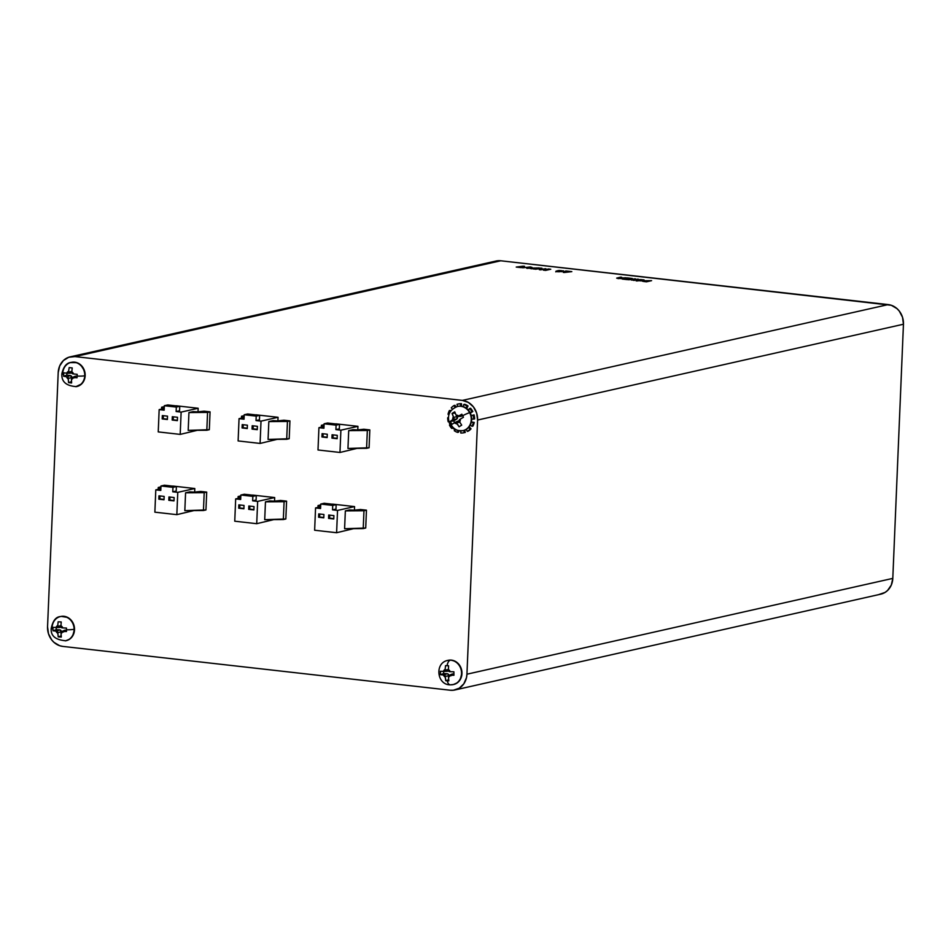 <?xml version="1.0" encoding="UTF-8"?>
<svg xmlns="http://www.w3.org/2000/svg" width="951" height="951" viewBox="0 0 951 951"><rect width="100%" height="100%" fill="white"/><g stroke="black" fill="none" stroke-linecap="round" stroke-linejoin="round"><path stroke-width="1.43" d="M457.467 404.163A14.645 12.91 77.3 0 0 457.015 404.27L457.574 406.446C449.241 409.798 446.661 415.753 449.823 424.312C451.903 428.925 456.29 431.029 462.982 430.637A12.387 10.925 77.3 0 1 450.857 424.348A8.107 1.117 -27.7 0 1 449.823 424.289A8.107 1.117 -27.7 0 1 451.083 422.862L450.334 421.341L452.747 419.617A4.279 3.768 77.3 0 1 453.365 416.823L452.082 413.447L453.354 412.639L454.721 411.831L456.111 415.135A4.279 3.768 77.3 0 1 458.644 415.979L461.853 414.22L462.614 415.753A8.107 1.117 -27.7 0 1 469.663 412.734A12.387 10.925 77.3 0 1 462.982 430.637L463.399 430.541A12.387 10.925 -102.7 0 0 463.779 430.446L464.338 432.622A14.645 12.91 77.3 0 1 463.898 432.741A14.645 12.91 77.3 0 1 460.783 433.002L460.76 430.91L460.783 433.002A14.645 12.91 -102.7 0 0 464.338 432.622L465.277 432.42A14.645 12.91 77.3 0 1 464.373 432.622A14.645 12.91 -102.7 0 0 464.825 432.527A14.645 12.91 -102.7 0 0 465.277 432.42L464.694 430.149L465.277 432.42L464.338 432.622L463.779 430.446A12.387 10.925 -102.7 0 0 466.252 429.4L467.262 431.385A14.645 12.91 77.3 0 0 470.091 429.056L468.641 427.427A12.387 10.925 77.3 0 1 466.252 429.4L467.262 431.385A14.645 12.91 -102.7 0 0 470.091 429.056L471.018 428.842A14.645 12.91 77.3 0 1 468.201 431.172A14.645 12.91 -102.7 0 0 471.018 428.842L469.176 426.773L471.018 428.842L470.091 429.056L468.641 427.427A12.387 10.925 -102.7 0 0 470.246 425.097L471.981 426.31A14.645 12.91 77.3 0 0 473.313 422.636L471.363 421.994A12.387 10.925 77.3 0 1 470.246 425.097L471.981 426.31A14.645 12.91 -102.7 0 0 473.313 422.636L474.24 422.434A14.645 12.91 77.3 0 1 472.92 426.096A14.645 12.91 -102.7 0 0 474.24 422.434L471.363 421.994A12.387 10.925 -102.7 0 0 471.672 419.022L473.669 419.129A14.645 12.91 77.3 0 0 473.146 415.1L471.232 415.623A12.387 10.925 77.3 0 1 471.672 419.022L473.669 419.129A14.645 12.91 -102.7 0 0 473.146 415.1L474.085 414.898A14.645 12.91 77.3 0 1 474.608 418.915A14.645 12.91 -102.7 0 0 474.085 414.898L471.232 415.623A12.387 10.925 -102.7 0 0 470.163 412.793L471.886 411.759A14.645 12.91 77.3 0 0 469.639 408.466L468.261 410A12.387 10.925 77.3 0 1 470.079 412.639A12.387 10.925 77.3 0 1 470.163 412.793L471.886 411.759A14.645 12.91 -102.7 0 0 469.639 408.466L470.579 408.252A14.645 12.91 77.3 0 1 472.813 411.545A14.645 12.91 -102.7 0 0 470.579 408.252L468.261 410A12.387 10.925 77.3 0 0 466.097 408.074L467.084 406.184A14.645 12.91 77.3 0 0 463.743 404.496L463.268 406.648A12.387 10.925 77.3 0 1 466.097 408.074L467.084 406.184A14.645 12.91 -102.7 0 0 463.743 404.496L464.67 404.294A14.645 12.91 77.3 0 1 468.023 405.97A14.645 12.91 -102.7 0 0 464.67 404.294L463.743 404.496L463.268 406.648A12.387 10.925 77.3 0 0 460.593 406.136L460.581 403.902A14.645 12.91 -102.7 0 0 457.015 404.27L457.574 406.446A12.387 10.925 77.3 0 1 469.663 412.734L470.079 412.639A12.387 10.925 -102.7 0 0 468.261 410A12.387 10.925 -102.7 0 0 466.097 408.074A12.387 10.925 -102.7 0 0 463.268 406.648A12.387 10.925 -102.7 0 0 460.593 406.136A12.387 10.925 -102.7 0 0 457.954 406.362A12.387 10.925 -102.7 0 0 457.752 406.41A12.387 10.925 77.3 0 1 460.593 406.136L460.581 403.902L461.508 403.688L461.532 406.232L461.508 403.688A14.645 12.91 -102.7 0 0 458.394 403.949L457.467 404.163A14.645 12.91 77.3 0 1 460.581 403.902L461.508 403.688A14.645 12.91 77.3 0 0 457.942 404.056M463.636 430.458A12.387 10.925 -102.7 0 0 469.663 412.734A12.387 10.925 -102.7 0 0 456.896 406.624M52.115 628.076A12.387 10.925 77.3 0 1 60.388 616.581A12.387 10.925 77.3 0 1 74.107 629.265A8.107 0.927 179.7 0 1 66.439 629.8L66.487 631.512L62.825 631.488A4.279 3.768 77.3 0 1 60.995 633.449L61.34 631.797L62.825 631.488L60.995 633.449L61.316 637.051L59.747 636.98L58.249 636.885L57.797 633.283A4.279 3.768 77.3 0 1 55.931 631.119L57.429 631.595L57.797 633.283L55.931 631.119L53.018 630.786L52.959 629.075A8.107 0.927 179.7 0 1 51.199 628.528A8.107 0.927 -0.3 0 0 52.959 629.075L52.994 627.339L55.919 627.529A4.279 3.768 77.3 0 1 57.749 625.568L58.154 621.799L61.233 621.966L60.947 625.734A4.279 3.768 77.3 0 1 62.802 627.91L66.463 628.064L66.439 629.8A8.107 0.927 -0.3 0 0 74.107 629.265A12.387 10.925 -102.7 0 0 60.947 616.474M61.316 616.391L67.676 617.425L71.254 620.29L73.655 624.415L74.523 629.17A12.387 10.925 -102.7 0 0 60.805 616.486L60.388 616.581C55.847 616.878 52.78 620.86 51.199 628.516C50.641 635.886 55.515 639.964 65.833 640.76L66.249 640.665A12.387 10.925 -102.7 0 0 74.523 629.17L72.704 635.91L69.696 639.143L65.738 640.76M453.282 684.565L457.217 682.889L460.201 679.62L461.96 672.856L461.045 668.113L458.608 664.012L455.006 661.195L450.786 660.077A12.387 10.925 -102.7 0 0 448.242 660.303L450.786 660.077A12.387 10.925 -102.7 0 1 461.865 671.418A12.387 10.925 -102.7 0 1 453.675 684.482L450.263 684.839A8.107 3.733 92.4 0 0 450.726 684.803A12.387 10.925 -102.7 0 0 454.281 684.292A12.387 10.925 -102.7 0 0 461.366 670.919A12.387 10.925 -102.7 0 0 450.37 660.172L450.37 660.172A8.107 3.733 92.4 0 0 447.029 665.7L448.599 665.759L448.349 669.54A4.279 3.768 77.3 0 1 450.227 671.679L448.729 671.228L448.349 669.54L450.227 671.679L453.889 671.81L453.936 675.258L450.275 675.269A4.279 3.768 77.3 0 1 448.456 677.255L448.789 675.59L450.275 675.269L448.456 677.255L448.824 680.857L447.243 680.809A8.107 3.733 92.4 0 0 450.215 684.839C436.782 684.993 434.417 662.74 447.826 660.398A12.387 10.925 77.3 0 1 450.37 660.172A12.387 10.925 77.3 0 1 461.449 671.513A12.387 10.925 77.3 0 1 453.27 684.577A12.387 10.925 77.3 0 1 450.726 684.803A8.107 3.733 -87.6 0 1 450.215 684.839A8.107 3.733 -87.6 0 1 447.243 680.809L445.746 680.726L445.258 677.112A4.279 3.768 77.3 0 1 443.392 674.972L440.468 674.675L440.396 672.963L440.408 671.24L443.332 671.394A4.279 3.768 77.3 0 1 445.151 669.397L445.532 665.629L447.029 665.7A8.107 3.733 -87.6 0 1 450.37 660.172A12.387 10.925 -102.7 0 0 446.815 660.683M62.778 373.267A12.387 10.925 77.3 0 1 71.04 362.426A12.387 10.925 77.3 0 1 84.746 375.752A8.107 1.117 -177.6 0 1 77.09 376.049L77.043 377.749L73.393 377.535A4.279 3.768 77.3 0 1 71.456 379.378L71.884 377.749L73.393 377.535L71.456 379.378L71.61 382.956L70.041 382.801L68.543 382.611L68.27 379.021A4.279 3.768 77.3 0 1 66.511 376.751L67.985 377.309L68.27 379.021L66.511 376.751L63.586 376.227L63.622 374.516A8.107 1.117 -177.6 0 1 61.863 373.767A8.107 1.117 2.4 0 0 63.622 374.516L63.741 372.804L66.653 373.184A4.279 3.768 77.3 0 1 68.591 371.33L69.173 367.585L72.24 367.942L71.789 371.698A4.279 3.768 77.3 0 1 73.536 373.957L77.186 374.325L77.09 376.049A8.107 1.117 2.4 0 0 84.746 375.752A12.387 10.925 -102.7 0 0 71.705 362.295M70.445 362.616L76.829 362.64L80.704 364.922L84.52 370.878L85.162 375.669A12.387 10.925 -102.7 0 0 71.456 362.331L71.04 362.426C66.57 362.854 63.503 366.634 61.863 373.743C61.351 381.731 66.225 386.011 76.484 386.605L76.9 386.51A12.387 10.925 -102.7 0 0 85.162 375.669L84.128 380.257L81.584 383.966L75.818 386.688A12.387 10.925 -102.7 0 0 84.746 375.752A12.387 10.925 77.3 0 1 76.484 386.605M496.006 261.038L500.785 260.776L74.927 356.589A18.021 15.882 77.3 0 0 70.219 356.839A18.021 15.882 77.3 0 0 58.201 372.614L47.55 626.768A18.021 15.882 77.3 0 0 62.778 646.407L450.215 690.224L453.342 690.236L459.214 688.227L463.826 683.805L466.489 677.647L466.941 674.2L477.592 420.045L476.665 413.079L473.443 406.909L468.415 402.451L462.364 400.407L74.927 356.589L68.757 357.255L63.408 360.536L59.699 365.933L58.201 372.614L47.55 626.768L48.477 633.735L51.699 639.904L54.029 642.4L59.675 645.717L62.778 646.407L450.215 690.224A18.021 15.882 77.3 0 0 454.923 689.974A18.021 15.882 77.3 0 0 466.941 674.2L477.592 420.045L903.45 324.232L892.799 578.386L891.301 585.067L887.592 590.464L885.072 592.414L879.2 594.423M280.593 500.464L286.584 501.141L285.835 518.984L283.339 519.543L284.087 501.712L286.584 501.141L285.835 518.984L264.711 519.686L265.46 501.843L284.087 501.712L283.339 519.543L264.711 519.686L265.46 501.843L269.656 500.904L274.292 501.153L269.656 500.904L265.46 501.843L284.087 501.712L286.584 501.141L279.297 500.761A9.011 1.248 -177.6 0 1 274.292 501.153L280.593 500.464M323.887 424.728L321.402 425.287L321.319 427.154L321.402 425.287L323.827 426.583L321.402 425.287L323.887 424.728M357.933 426.333L357.79 429.923L357.933 426.333L340.898 430.173L339.971 452.462L318.003 449.978L318.93 427.688L323.922 428.247L324.113 423.789L327.536 423.017L339.519 424.372L336.095 425.145L324.113 423.789L336.095 425.145L335.905 429.602L340.898 430.173L339.971 452.462L357.017 448.385L339.971 452.462L318.003 449.978L318.93 427.688L323.994 426.547L318.93 427.688L323.922 428.247L324.113 423.789L327.536 423.017L339.519 424.372L336.095 425.145L335.905 429.602L339.341 428.83L339.519 424.372L339.341 428.83L335.905 429.602L340.898 430.173L357.933 426.333L335.965 423.849L357.933 426.333M360.465 509.498L366.456 510.176L365.719 528.019L363.223 528.578L363.971 510.746L366.456 510.176L365.719 528.019L344.595 528.72L345.344 510.877L363.971 510.746L363.223 528.578L344.595 528.72L345.344 510.877L349.54 509.938L354.176 510.188L349.54 509.938L345.344 510.877L363.971 510.746L366.456 510.176L359.181 509.795A9.011 1.248 -177.6 0 1 354.176 510.188L360.465 509.498M244.015 415.694L241.518 416.253L241.435 418.119L241.518 416.253L243.943 417.548L241.518 416.253L244.015 415.694M278.049 417.299L277.906 420.889L278.049 417.299L261.014 421.138L260.087 443.428L238.119 440.943L239.046 418.654L244.038 419.213L244.229 414.755L247.652 413.982L259.635 415.337L256.211 416.11L244.229 414.755L256.211 416.11L256.021 420.568L261.014 421.138L260.087 443.428L277.133 439.35L260.087 443.428L238.119 440.943L239.046 418.654L244.11 417.513L239.046 418.654L244.038 419.213L244.229 414.755L247.652 413.982L259.635 415.337L256.211 416.11L256.021 420.568L259.457 419.795L259.635 415.337L259.457 419.795L256.021 420.568L261.014 421.138L278.049 417.299L256.081 414.814L278.049 417.299M204.073 411.177L210.064 411.854L209.315 429.686L206.819 430.244L207.568 412.413L210.064 411.854L209.315 429.686L188.191 430.387L188.94 412.556L207.568 412.413L206.819 430.244L188.191 430.387L188.94 412.556L193.136 411.605L197.772 411.854L193.136 411.605L188.94 412.556L207.568 412.413L210.064 411.854L202.777 411.462A9.011 1.248 -177.6 0 1 197.772 411.854L204.073 411.177M160.767 486.912L158.27 487.483L158.187 489.337L158.27 487.483L160.695 488.778L158.27 487.483L160.767 486.912M194.8 488.529L194.658 492.119L194.8 488.529L177.766 492.356L176.838 514.657L154.87 512.173L155.798 489.872L160.79 490.443L160.981 485.985L164.416 485.212L176.399 486.567L172.963 487.34L160.981 485.985L172.963 487.34L172.773 491.798L177.766 492.356L176.838 514.657L193.885 510.58L176.838 514.657L154.87 512.173L155.798 489.872L160.862 488.731L155.798 489.872L160.79 490.443L160.981 485.985L164.416 485.212L176.399 486.567L172.963 487.34L172.773 491.798L176.208 491.025L176.399 486.567L176.208 491.025L172.773 491.798L177.766 492.356L194.8 488.529L172.832 486.044L194.8 488.529M468.023 405.97L466.691 408.514L468.023 405.97L467.084 406.184L468.023 405.97M472.813 411.545L470.293 413.055L472.813 411.545M458.858 430.791L458.548 432.182L457.621 432.396L458.002 430.648L457.621 432.396A14.645 12.91 77.3 0 1 454.269 430.708A14.645 12.91 -102.7 0 0 457.621 432.396L458.548 432.182L458.858 430.791M452.807 428.045L451.713 428.437A14.645 12.91 77.3 0 1 449.478 425.133A14.645 12.91 -102.7 0 0 451.713 428.437L452.807 428.045M450.31 410.38L449.371 410.582L450.31 410.38M455.03 405.304L455.874 406.969L455.03 405.304L454.091 405.506L455.03 405.304M200.709 491.429L206.7 492.107L205.951 509.95L203.455 510.509L204.203 492.677L206.7 492.107L205.951 509.95L184.827 510.651L185.576 492.808L204.203 492.677L203.455 510.509L184.827 510.651L185.576 492.808L189.772 491.869L194.408 492.119L189.772 491.869L185.576 492.808L204.203 492.677L206.7 492.107L199.413 491.726A9.011 1.248 -177.6 0 1 194.408 492.119L200.709 491.429M198.165 408.264L198.022 411.854L198.165 408.264L181.13 412.104L180.203 434.393L158.235 431.909L159.162 409.619L164.154 410.178L164.345 405.72L167.78 404.948L179.763 406.303L176.327 407.076L164.345 405.72L176.327 407.076L176.137 411.533L181.13 412.104L180.203 434.393L197.249 430.316L180.203 434.393L158.235 431.909L159.162 409.619L164.226 408.478L159.162 409.619L164.154 410.178L164.345 405.72L167.78 404.948L179.763 406.303L176.327 407.076L176.137 411.533L179.573 410.761L179.763 406.303L179.573 410.761L176.137 411.533L181.13 412.104L198.165 408.264L176.197 405.78L198.165 408.264M164.131 406.659L161.634 407.218L161.551 409.085L161.634 407.218L164.059 408.514L161.634 407.218L164.131 406.659M283.945 420.211L289.936 420.889L289.199 438.72L286.703 439.279L287.452 421.448L289.936 420.889L289.199 438.72L268.075 439.421L268.824 421.59L287.452 421.448L286.703 439.279L268.075 439.421L268.824 421.59L273.02 420.639L277.656 420.889L273.02 420.639L268.824 421.59L287.452 421.448L289.936 420.889L282.661 420.497A9.011 1.248 -177.6 0 1 277.656 420.889L283.945 420.211M354.568 506.598L354.426 510.188L354.568 506.598L337.534 510.425L336.606 532.726L314.638 530.242L315.566 507.941L320.558 508.512L320.749 504.054L324.172 503.281L336.155 504.636L332.731 505.409L320.749 504.054L332.731 505.409L332.541 509.867L337.534 510.425L336.606 532.726L353.653 528.649L336.606 532.726L314.638 530.242L315.566 507.941L320.63 506.8L315.566 507.941L320.558 508.512L320.749 504.054L324.172 503.281L336.155 504.636L332.731 505.409L332.541 509.867L335.976 509.094L336.155 504.636L335.976 509.094L332.541 509.867L337.534 510.425L354.568 506.598L332.6 504.113L354.568 506.598M320.523 504.981L318.038 505.552L317.955 507.406L318.038 505.552L320.463 506.847L318.038 505.552L320.523 504.981M363.829 429.246L369.82 429.923L369.083 447.755L366.587 448.313L367.336 430.482L369.82 429.923L369.083 447.755L347.959 448.456L348.708 430.625L367.336 430.482L366.587 448.313L347.959 448.456L348.708 430.625L352.904 429.674L357.54 429.923L352.904 429.674L348.708 430.625L367.336 430.482L369.82 429.923L362.545 429.531A9.011 1.248 -177.6 0 1 357.54 429.923L363.829 429.246M274.684 497.563L274.542 501.153L274.684 497.563L257.65 501.391L256.722 523.692L234.754 521.207L235.682 498.906L240.674 499.477L240.865 495.019L244.288 494.247L256.271 495.602L252.847 496.374L240.865 495.019L252.847 496.374L252.657 500.832L257.65 501.391L256.722 523.692L273.769 519.615L256.722 523.692L234.754 521.207L235.682 498.906L240.746 497.765L235.682 498.906L240.674 499.477L240.865 495.019L244.288 494.247L256.271 495.602L252.847 496.374L252.657 500.832L256.092 500.06L256.271 495.602L256.092 500.06L252.657 500.832L257.65 501.391L274.684 497.563L252.716 495.079L274.684 497.563M240.651 495.946L238.154 496.517L238.071 498.372L238.154 496.517L240.579 497.813L238.154 496.517L240.651 495.946M491.786 262.773L494.615 261.442M70.219 356.839L496.077 261.026A18.021 15.882 -102.7 0 1 500.785 260.776L888.222 304.593A18.021 15.882 -102.7 0 1 903.45 324.232L477.592 420.045A18.021 15.882 77.3 0 0 462.364 400.407L888.222 304.593L462.364 400.407L74.927 356.589L500.785 260.776L891.325 305.283L896.971 308.6L899.301 311.096L902.523 317.265L903.45 324.232L892.799 578.386L466.941 674.2L892.799 578.386A18.021 15.882 -102.7 0 1 880.781 594.161L454.923 689.974M524.56 266.292L519.971 267.326L521.398 267.647L516.238 267.065L523.371 266.149L519.971 267.326L521.398 267.647L516.238 267.065L524.56 266.292M527.853 268.384L526.664 268.241L529.719 267.065L522.658 267.79L530.301 266.934L531.989 267.386L527.853 268.384L530.385 267.813L529.719 267.065L522.658 267.79L530.301 266.934L531.859 267.469L527.853 268.384M531.526 268.8L529.873 268.408L531.086 268.051L539.253 267.956L534.177 269.097L530.337 268.17L535.889 268.705L539.253 267.956L531.526 268.8M535.496 269.24L540.572 268.099L541.987 268.265L540.834 269.418L545.826 268.693L539.3 269.68L540.501 268.527L535.496 269.24L540.572 268.099L539.704 269.715L540.501 268.527L535.496 269.24M548.43 269.181L550.748 269.24L545.624 270.393L543.366 270.132L548.501 268.978L550.748 269.24L545.624 270.393L543.366 270.132L548.43 269.181M555.836 271.451L561.494 271.297L562.338 270.821L561.649 270.666L557.631 270.69L559.366 270.464L563.67 270.987L558.023 271.76L555.836 271.451L556.323 270.999L558.796 271.617L562.433 270.892L557.631 270.69L563.467 271.178L559.033 271.784L556.323 270.999L555.824 271.891M570.624 271.499L563.23 272.378L565.809 270.952L571.824 271.629L564.228 272.497L563.23 272.378L565.809 270.952L563.884 272.45L565.809 270.952L567.01 271.094L566.202 271.95L570.624 271.499M618.388 278.619L616.688 278.132L620.516 277.145L621.716 277.276L621.074 278.001L626.02 277.763L618.388 278.619L617.068 278.001L619.886 278.049L620.516 277.145L620.1 278.061L620.516 277.145L621.716 277.276L621.074 278.168L622.465 278.56L626.02 277.763L618.388 278.619M628.147 279L624.748 278.619L630.608 278.453L627.137 277.894L632.284 278.477L627.196 279.618L622.299 279.059L630.584 278.857L627.137 277.894L632.284 278.477L627.196 279.618L622.299 279.059L628.147 279M634.234 280.414L633.235 280.295L635.743 279.475L628.124 279.725L635.316 278.809L632.403 279.772L638.216 279.142L634.234 280.414L633.235 280.295L635.743 279.475L628.124 279.725L635.316 278.809L632.391 280.022L638.216 279.142L634.234 280.414M636.231 280.521L640.641 279.535L644.005 279.915L642.888 280.533L636.231 280.521L639.548 279.57L644.124 279.998L640.677 280.866L636.1 280.39M643.863 281.496L642.21 281.116L643.423 280.759L651.59 280.652L646.514 281.805L642.674 280.866L648.225 281.413L651.59 280.652L646.514 281.805L643.863 281.496M67.628 373.244L70.398 373.137A1.938 1.712 -102.7 0 0 70.624 373.149L67.462 373.267A1.355 1.189 77.3 0 0 68.555 372.055L71.789 371.484L68.555 372.055L68.591 371.33L68.163 372.958L66.653 373.184L68.591 371.33L69.173 367.585L72.24 367.942L71.789 371.698L73.536 373.957L71.753 372.412A1.355 1.189 77.3 0 0 72.894 373.886L77.186 374.325L77.043 377.749L72.74 377.452L75.89 376.168A1.938 1.712 -102.7 0 0 75.117 376.287L72.205 377.535A1.355 1.189 77.3 0 1 72.74 377.452L74.642 376.596M72.205 377.535A1.355 1.189 77.3 0 0 71.491 378.664L71.61 382.956L70.041 382.801L68.543 382.611L68.294 378.296L71.931 377.654A1.938 1.712 -102.7 0 0 70.291 375.538L67.152 376.822L63.586 376.227L66.82 375.146L66.903 373.208L66.82 375.146L63.586 376.227L63.741 372.804L67.307 373.256A1.355 1.189 77.3 0 0 67.462 373.267M70.624 373.149A1.938 1.712 -102.7 0 0 71.753 372.59M68.543 382.611L71.48 381.624L68.543 382.611M71.931 377.654L70.291 375.538L67.152 376.822A1.355 1.189 77.3 0 1 68.294 378.296L71.931 377.654M66.82 375.146L70.291 375.538L66.82 375.146M70.398 373.137L72.038 372.138M74.249 377.178L74.083 377.904M448.884 675.507A1.938 1.712 -102.7 0 0 447.136 673.712L443.392 674.972L444.89 675.424L445.258 677.112L443.392 674.972L440.468 674.675L443.665 673.558L447.136 673.712L444.034 674.996A1.355 1.189 77.3 0 1 445.246 676.399L448.658 675.757L445.246 676.399L445.746 680.726L448.634 679.715L445.746 680.726L447.243 680.809L448.824 680.857L448.456 676.53A1.355 1.189 77.3 0 1 449.633 675.234L452.735 673.95A1.938 1.712 -102.7 0 0 452.07 674.069L449.169 675.317M444.153 671.406L447.101 671.299A1.938 1.712 -102.7 0 0 447.232 671.299L444.069 671.418A1.355 1.189 77.3 0 0 445.163 670.122L448.349 669.528L445.163 670.122L445.151 669.397L444.818 671.061L443.332 671.394L445.151 669.397L445.532 665.629L448.599 665.759L448.361 670.265A1.355 1.189 77.3 0 0 449.573 671.656L453.889 671.81L453.936 675.258L449.633 675.234L452.082 674.069M448.896 675.709L447.802 673.89L443.665 673.558L443.641 671.406L443.665 673.558L440.468 674.675L440.408 671.24L443.986 671.418A1.355 1.189 77.3 0 0 444.069 671.418M447.232 671.299A1.938 1.712 -102.7 0 0 448.42 670.669M447.101 671.299L448.682 670.182M451.166 675.067L451.047 675.804M56.763 627.565L59.687 627.458A1.938 1.712 -102.7 0 0 59.818 627.458L56.656 627.565A1.355 1.189 77.3 0 0 57.749 626.293L60.947 625.699L57.749 626.293L57.749 625.568L57.405 627.22L55.919 627.529L57.749 625.568L58.154 621.799L61.233 621.966L60.947 625.734L62.802 627.91L60.959 626.459A1.355 1.189 77.3 0 0 62.16 627.874L66.463 628.064L66.487 631.512L62.184 631.452L65.298 630.168A1.938 1.712 -102.7 0 0 64.609 630.287L61.708 631.535A1.355 1.189 77.3 0 1 62.184 631.452L64.632 630.275M65.286 640.867A12.387 10.925 -102.7 0 0 74.107 629.265A12.387 10.925 77.3 0 1 65.833 640.76M61.423 631.714A1.938 1.712 -102.7 0 0 59.699 629.859L56.584 631.155L53.018 630.786L56.228 629.681L56.216 627.553L56.228 629.681L53.018 630.786L52.994 627.339L56.561 627.565A1.355 1.189 77.3 0 0 56.656 627.565M59.818 627.458A1.938 1.712 -102.7 0 0 61.007 626.84M61.435 631.88L59.699 629.859L56.228 629.681L59.699 629.859L56.584 631.155A1.355 1.189 77.3 0 1 57.785 632.558L58.249 636.885L61.137 635.886L58.249 636.885L59.747 636.98L61.316 637.051L60.995 632.736A1.355 1.189 77.3 0 1 61.708 631.535M57.785 632.558L61.233 631.916L57.785 632.558M59.687 627.458L61.268 626.352M63.705 631.274L63.574 631.999M467.262 431.385L468.201 431.172L467.262 431.385M471.981 426.31L472.92 426.096L471.981 426.31M473.669 419.129L474.608 418.915L473.669 419.129M455.018 407.337L454.091 405.506A14.645 12.91 -102.7 0 0 451.273 407.848L452.391 409.108L451.273 407.848A14.645 12.91 77.3 0 1 454.091 405.506L455.018 407.337M450.453 411.343L449.371 410.582A14.645 12.91 -102.7 0 0 448.052 414.256L448.92 414.541L448.052 414.256A14.645 12.91 77.3 0 1 449.371 410.582L450.453 411.343M447.683 417.774L448.373 417.62L447.683 417.774A14.645 12.91 -102.7 0 0 448.206 421.792L448.789 421.638L448.206 421.792A14.645 12.91 77.3 0 1 447.683 417.774L448.361 417.81L447.683 417.774M450.085 424.776L449.478 425.133L450.085 424.776M454.911 429.495L454.269 430.708L454.911 429.495M459.262 421.138A1.938 1.712 -102.7 0 0 457.8 421.222L455.244 422.315M456.611 422.993L459.773 422.125L456.611 422.993L456.944 423.635L454.4 422.779L451.927 424.372L451.083 422.862L450.334 421.341L452.747 419.617L453.71 417.465A1.355 1.189 77.3 0 1 453.306 419.284L456.694 419.094L457.253 416.443L453.71 417.465L452.747 419.617L456.694 419.094A1.938 1.712 -102.7 0 0 457.265 416.479L453.71 417.465L452.082 413.447L454.721 411.831L456.111 415.135L458.644 415.979L461.853 414.22L463.446 417.263L460.296 419.141L459.678 421.947L461.699 425.145L459.06 426.773L456.611 422.993A1.355 1.189 77.3 0 0 454.958 422.446L456.611 422.993M459.345 421.305A1.355 1.189 77.3 0 1 459.749 419.486L459.345 421.305M460.177 416.288L458.085 416.324A1.355 1.189 77.3 0 1 456.444 415.765L457.645 416.479L462.495 415.516L461.473 416.146A1.938 1.712 -102.7 0 1 460.736 416.372L457.574 416.479M453.722 420.924L456.694 419.094L453.722 420.924L450.334 421.341L453.722 420.924L454.614 422.648L453.722 420.924M459.713 421.436L457.8 421.222M455.16 413.079L452.082 413.447L455.16 413.079M463.779 430.446A12.387 10.925 77.3 0 0 466.252 429.4A12.387 10.925 -102.7 0 0 468.641 427.427A12.387 10.925 77.3 0 0 470.246 425.097A12.387 10.925 -102.7 0 0 471.363 421.994A12.387 10.925 77.3 0 0 471.672 419.022A12.387 10.925 -102.7 0 0 471.232 415.623A12.387 10.925 77.3 0 0 470.163 412.793A12.387 10.925 -102.7 0 0 470.079 412.639L469.663 412.734A8.107 1.117 152.3 0 0 462.614 415.753L463.446 417.263L460.296 419.141A4.279 3.768 77.3 0 1 459.678 421.947L461.699 425.145L459.06 426.773L456.944 423.635A4.279 3.768 77.3 0 1 454.4 422.779L451.927 424.372L451.083 422.862A8.107 1.117 152.3 0 0 449.823 424.289M159.994 495.946L159.863 498.942L164.036 499.418L158.829 499.18L158.96 495.828L164.154 496.422L164.012 499.762L158.829 499.18L159.863 498.942L159.994 495.946M169.979 497.076L169.849 500.071L174.021 500.547L168.814 500.309L168.945 496.957L174.14 497.551L173.997 500.892L168.814 500.309L169.849 500.071L169.979 497.076M168.814 500.309L173.997 500.892L174.14 497.551L168.945 496.957L168.814 500.309M158.829 499.18L164.012 499.762L164.154 496.422L158.96 495.828L158.829 499.18M163.358 415.694L163.227 418.69L167.4 419.153L162.193 418.915L162.324 415.575L167.519 416.158L167.376 419.51L162.193 418.915L163.227 418.69L163.358 415.694M173.344 416.823L173.213 419.819L177.385 420.283L172.179 420.045L172.309 416.704L177.504 417.287L177.361 420.639L172.179 420.045L173.213 419.819L173.344 416.823M172.179 420.045L177.361 420.639L177.504 417.287L172.309 416.704L172.179 420.045M162.193 418.915L167.376 419.51L167.519 416.158L162.324 415.575L162.193 418.915M243.23 424.728L243.111 427.724L247.284 428.188L242.077 427.95L242.208 424.61L247.403 425.192L247.26 428.544L242.077 427.95L243.111 427.724L243.23 424.728M253.216 425.858L253.097 428.853L257.269 429.317L252.063 429.079L252.193 425.739L257.388 426.321L257.245 429.674L252.063 429.079L253.097 428.853L253.216 425.858M252.063 429.079L257.245 429.674L257.388 426.321L252.193 425.739L252.063 429.079M242.077 427.95L247.26 428.544L247.403 425.192L242.208 424.61L242.077 427.95M319.75 514.015L319.631 517.011L323.804 517.487L318.597 517.249L318.728 513.897L323.922 514.491L323.78 517.831L318.597 517.249L319.631 517.011L319.75 514.015M329.735 515.145L329.617 518.14L333.789 518.616L328.582 518.378L328.713 515.026L333.908 515.62L333.765 518.961L328.582 518.378L329.617 518.14L329.735 515.145M328.582 518.378L333.765 518.961L333.908 515.62L328.713 515.026L328.582 518.378M318.597 517.249L323.78 517.831L323.922 514.491L318.728 513.897L318.597 517.249M323.114 433.763L322.995 436.759L327.168 437.222L321.949 436.985L322.092 433.644L327.287 434.227L327.144 437.579L321.949 436.985L322.995 436.759L323.114 433.763M333.1 434.892L332.981 437.888L337.153 438.352L331.935 438.114L332.077 434.773L337.272 435.356L337.13 438.708L331.935 438.114L332.981 437.888L333.1 434.892M331.935 438.114L337.13 438.708L337.272 435.356L332.077 434.773L331.935 438.114M321.949 436.985L327.144 437.579L327.287 434.227L322.092 433.644L321.949 436.985M239.878 504.981L239.747 507.977L243.92 508.452L238.713 508.214L238.844 504.862L244.038 505.456L243.896 508.797L238.713 508.214L239.747 507.977L239.878 504.981M249.863 506.11L249.733 509.106L253.905 509.581L248.698 509.344L248.829 505.991L254.024 506.586L253.881 509.926L248.698 509.344L249.733 509.106L249.863 506.11M248.698 509.344L253.881 509.926L254.024 506.586L248.829 505.991L248.698 509.344M238.713 508.214L243.896 508.797L244.038 505.456L238.844 504.862L238.713 508.214M644.505 281.151L643.91 281.175M643.518 281.211L647.726 281.52L643.779 280.997M644.909 281.33L643.756 281.437M642.912 279.915L638.965 279.927L642.912 279.915L638.038 280.83L637.325 280.509L638.478 280.034L637.325 279.903L636.219 280.973M643.982 280.355L642.614 280.093M636.338 280.628L637.598 280.283M642.84 280.117L643.886 280.319M642.733 280.569L642.115 280.2M637.325 280.509L642.888 280.058M638.454 280.486L637.313 280.961M641.711 280.854L642.888 280.367M632.403 279.867L631.63 280.117L632.403 279.867M621.36 277.68L620.492 277.585L621.36 277.68M618.043 278.322L621.966 278.679L618.221 278.132M619.232 278.488L618.198 278.584M567.628 272.105L566.202 271.95L567.628 272.105M563.467 271.261L562.172 270.987M563.479 270.809L562.707 271.415M555.931 271.546L556.834 271.51L556.323 270.999M561.494 271.297L562.338 270.821M562.326 271.261L561.482 271.736L562.386 271.297M562.398 271.023L563.372 271.225M541.559 268.657L540.572 268.099L541.987 268.265L540.762 269.834L545.826 268.693L540.739 269.834L539.3 269.68L541.559 268.657M532.168 268.455L531.573 268.467M531.181 268.503L535.389 268.824L531.431 268.289M532.572 268.634L531.419 268.741M531.847 267.659L530.325 267.386M530.563 267.421L531.597 267.576M457.942 424.752L456.86 423.968M464.825 432.527L463.898 432.741M458.002 421.115L455.101 422.375"/></g></svg>
